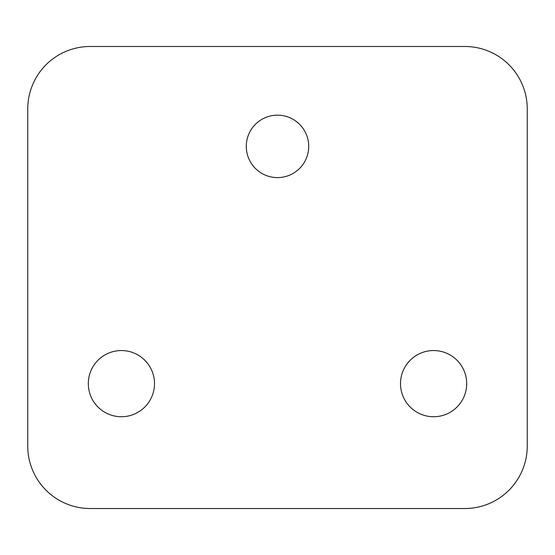 <?xml version="1.0" encoding="UTF-8"?>
<svg xmlns="http://www.w3.org/2000/svg" width="555" height="555" viewBox="0 0 555 555"><rect width="100%" height="100%" fill="white"/><g stroke="black" fill="none" stroke-linecap="round" stroke-linejoin="round"><path stroke-width="0.83" d="M277.5 115.162A31.219 31.219 0 0 0 246.281 146.381A31.219 31.219 0 0 0 277.5 177.6A31.219 31.219 0 0 0 308.719 146.381A31.219 31.219 0 0 0 277.5 115.162M121.406 350.552A33.092 33.092 0 0 0 88.314 383.644A33.092 33.092 0 0 0 121.406 416.736A33.092 33.092 0 0 0 154.498 383.644A33.092 33.092 0 0 0 121.406 350.552M433.594 350.552A33.092 33.092 0 0 0 400.502 383.644A33.092 33.092 0 0 0 433.594 416.736A33.092 33.092 0 0 0 466.686 383.644A33.092 33.092 0 0 0 433.594 350.552M527.25 446.081L527.25 108.919A62.438 62.438 0 0 0 464.812 46.481L90.188 46.481A62.438 62.438 0 0 0 27.75 108.919L27.75 446.081A62.438 62.438 0 0 0 90.188 508.519L464.812 508.519A62.438 62.438 0 0 0 527.25 446.081"/></g></svg>
